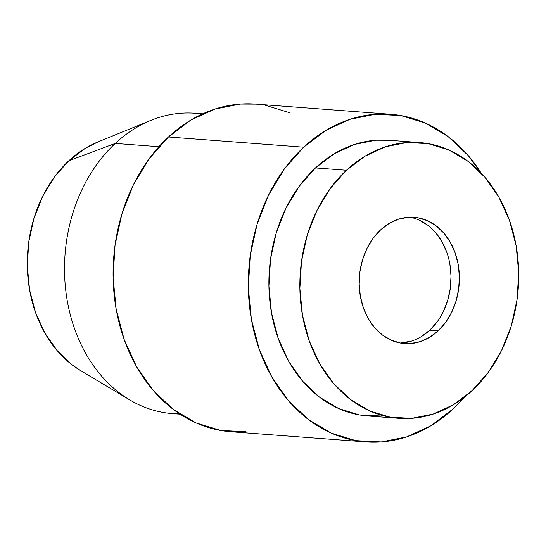 <?xml version="1.0" encoding="UTF-8"?>
<svg xmlns="http://www.w3.org/2000/svg" width="546" height="546" viewBox="0 0 546 546"><rect width="100%" height="100%" fill="white"/><g stroke="black" fill="none" stroke-linecap="round" stroke-linejoin="round"><path stroke-width="0.82" d="M202.702 113.827L195.031 113.247A150.594 118.994 94.3 0 0 115.254 143.421L158.906 146.71L115.254 143.421L68.796 160.79A123.212 97.359 94.3 0 0 80.617 370.625L129.709 399.877A150.594 118.994 -85.7 0 1 115.254 143.421A150.594 118.994 94.3 0 0 68.462 306.995A150.594 118.994 94.3 0 0 172.379 413.588L180.05 414.168M179.573 413.854A150.594 118.994 -85.7 0 1 129.709 399.877M390.683 114.278L255.467 104.081A164.285 129.811 94.3 0 0 168.441 136.991A164.285 129.811 94.3 0 0 117.39 315.438A164.285 129.811 94.3 0 0 230.753 431.722L365.97 441.919A164.285 129.811 -85.7 0 1 252.607 325.641A164.285 129.811 -85.7 0 1 303.658 147.188L168.441 136.991L303.658 147.188L325.86 130.398L350.075 119.281L375.382 114.264L400.798 115.547L425.354 123.082L448.102 136.568L468.168 155.494L481.169 173.116A164.285 129.811 -85.7 0 0 390.683 114.278A164.285 129.811 -85.7 0 0 303.658 147.188L284.323 169.014L268.598 195.024L257.098 224.235L250.252 255.514L248.328 287.66L251.399 319.437L259.35 349.624L271.874 377.068L288.486 400.703L308.551 419.635L331.299 433.121L355.849 440.649L381.272 441.932L406.572 436.916L430.794 425.805L452.996 409.009A164.285 129.811 -85.7 0 1 365.97 441.919M419.683 142.554A138.274 109.255 -85.7 0 1 515.096 240.424A138.274 109.255 -85.7 0 1 472.133 390.615L453.446 404.75L433.06 414.107L411.759 418.325L390.37 417.246L369.703 410.913L350.559 399.556L333.667 383.626L319.683 363.732L309.145 340.636L302.457 315.226L299.87 288.479L301.488 261.425L307.248 235.101L316.933 210.517L330.166 188.623L346.437 170.25A138.274 109.255 -85.7 0 1 419.683 142.554L388.725 140.22A138.274 109.255 94.3 0 0 315.479 167.915A138.274 109.255 94.3 0 0 272.509 318.113A138.274 109.255 94.3 0 0 367.922 415.984L398.887 418.318A138.274 109.255 -85.7 0 1 303.474 320.447A138.274 109.255 -85.7 0 1 346.437 170.25L315.479 167.915L346.437 170.25L365.124 156.115L385.51 146.765L406.804 142.54L428.2 143.625L448.867 149.959L468.011 161.309L484.903 177.238L498.887 197.133L509.425 220.236L516.113 245.645L518.7 272.393L517.082 299.447L511.322 325.771L501.637 350.355L488.404 372.249L472.133 390.615A138.274 109.255 -85.7 0 1 398.887 418.318M411.807 341.018L400.355 343.038A63.316 50.034 94.3 0 0 429.695 330.262L438.063 330.89A63.316 50.034 -85.7 0 1 404.525 343.577A63.316 50.034 -85.7 0 1 360.831 298.758A63.316 50.034 -85.7 0 1 380.507 229.982A63.316 50.034 -85.7 0 1 414.045 217.294A63.316 50.034 -85.7 0 1 457.739 262.114A63.316 50.034 -85.7 0 1 438.063 330.89L429.695 330.262A63.316 50.034 94.3 0 0 449.863 264.039A63.316 50.034 94.3 0 0 409.848 217.206M438.063 330.89L445.516 322.481L451.576 312.455L456.006 301.194L458.647 289.141L459.391 276.754L458.203 264.503L455.139 252.866L450.313 242.287L443.912 233.183L436.179 225.887L427.409 220.686L417.949 217.786L408.149 217.294L398.396 219.226L389.066 223.505L380.507 229.982L373.055 238.39L366.994 248.416L362.558 259.678L359.923 271.731L359.179 284.118L360.367 296.369L363.431 308.005L368.257 318.577L374.658 327.689L382.391 334.985L391.161 340.185L400.621 343.086L410.421 343.577L420.174 341.646L429.504 337.36L438.063 330.89M464.264 397.324L452.996 409.009A164.285 129.811 -85.7 0 0 464.257 397.331M389.223 140.254L375.846 140.206L354.552 144.424L334.166 153.781L315.479 167.915L299.208 186.282L285.974 208.183L276.29 232.767L270.529 259.091L268.912 286.145L271.498 312.892L278.187 338.302L288.725 361.397L302.709 381.292L319.594 397.222L338.745 408.572L359.411 414.912L380.801 415.991M290.138 112.879L265.588 105.351M256.054 104.122L240.172 104.068L214.865 109.084L190.643 120.195L168.441 136.991L149.106 158.811L133.388 184.828L121.881 214.039L115.035 245.311L113.111 277.457L116.182 309.241L124.133 339.428L136.657 366.871L153.269 390.506L173.335 409.432L196.082 422.918L220.639 430.453L246.055 431.736M150.785 120.407L97.864 141.967A123.212 97.359 94.3 0 0 68.796 160.79L115.254 143.421A150.594 118.994 -85.7 0 1 150.785 120.407A150.594 118.994 -85.7 0 1 202.184 114.066M98.239 141.817L85.449 148.198L68.796 160.79L54.293 177.163L42.506 196.669L33.879 218.577L28.74 242.035L27.3 266.148L29.607 289.981L35.565 312.619L44.956 333.203L57.419 350.928L72.468 365.124L81.04 370.87M419.041 220.058L427.811 225.252M435.544 232.548L441.946 241.66L446.771 252.238M449.836 263.875L451.023 276.119L450.279 288.506L447.638 300.566L443.209 311.821M437.148 321.847L429.695 330.262L421.137 336.732"/></g></svg>
